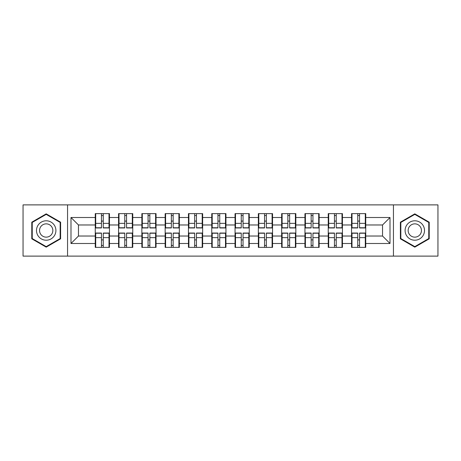<?xml version="1.0" encoding="UTF-8"?>
<svg xmlns="http://www.w3.org/2000/svg" width="461" height="461" viewBox="0 0 461 461"><rect width="100%" height="100%" fill="white"/><g stroke="black" fill="none" stroke-linecap="round" stroke-linejoin="round"><path stroke-width="0.69" d="M393.44 256.114L437.95 256.114L437.95 204.886L393.44 204.886L393.44 256.114L67.56 256.114L67.56 204.886L23.05 204.886L23.05 256.114L67.56 256.114M365.74 239.985L365.291 239.985M351.997 239.985L351.547 239.985M351.547 221.015L351.997 221.015M365.291 221.015L365.74 221.015M365.74 219.073L365.291 219.073M351.997 219.073L351.547 219.073M351.547 241.927L351.997 241.927M365.291 241.927L365.74 241.927M342.437 239.985L341.993 239.985M328.699 239.985L328.249 239.985M328.249 221.015L328.699 221.015M341.993 221.015L342.437 221.015M342.437 219.073L341.993 219.073M328.699 219.073L328.249 219.073M328.249 241.927L328.699 241.927M341.993 241.927L342.437 241.927M319.139 239.985L318.695 239.985M305.401 239.985L304.952 239.985M304.952 221.015L305.401 221.015M318.695 221.015L319.139 221.015M319.139 219.073L318.695 219.073M305.401 219.073L304.952 219.073M304.952 241.927L305.401 241.927M318.695 241.927L319.139 241.927M295.841 239.985L295.392 239.985M282.103 239.985L281.654 239.985M281.654 221.015L282.103 221.015M295.392 221.015L295.841 221.015M295.841 219.073L295.392 219.073M282.103 219.073L281.654 219.073M281.654 241.927L282.103 241.927M295.392 241.927L295.841 241.927M272.543 239.985L272.094 239.985M258.8 239.985L258.356 239.985M258.356 221.015L258.8 221.015M272.094 221.015L272.543 221.015M272.543 219.073L272.094 219.073M258.8 219.073L258.356 219.073M258.356 241.927L258.8 241.927M272.094 241.927L272.543 241.927M249.245 239.985L248.796 239.985M235.502 239.985L235.052 239.985M235.052 221.015L235.502 221.015M248.796 221.015L249.245 221.015M249.245 219.073L248.796 219.073M235.502 219.073L235.052 219.073M235.052 241.927L235.502 241.927M248.796 241.927L249.245 241.927M225.948 239.985L225.498 239.985M212.204 239.985L211.755 239.985M211.755 221.015L212.204 221.015M225.498 221.015L225.948 221.015M225.948 219.073L225.498 219.073M212.204 219.073L211.755 219.073M211.755 241.927L212.204 241.927M225.498 241.927L225.948 241.927M202.644 239.985L202.2 239.985M188.906 239.985L188.457 239.985M188.457 221.015L188.906 221.015M202.2 221.015L202.644 221.015M202.644 219.073L202.2 219.073M188.906 219.073L188.457 219.073M188.457 241.927L188.906 241.927M202.2 241.927L202.644 241.927M179.346 239.985L178.897 239.985M165.608 239.985L165.159 239.985M165.159 221.015L165.608 221.015M178.897 221.015L179.346 221.015M179.346 219.073L178.897 219.073M165.608 219.073L165.159 219.073M165.159 241.927L165.608 241.927M178.897 241.927L179.346 241.927M156.049 239.985L155.599 239.985M142.305 239.985L141.861 239.985M141.861 221.015L142.305 221.015M155.599 221.015L156.049 221.015M156.049 219.073L155.599 219.073M142.305 219.073L141.861 219.073M141.861 241.927L142.305 241.927M155.599 241.927L156.049 241.927M132.751 239.985L132.301 239.985M119.007 239.985L118.563 239.985M118.563 221.015L119.007 221.015M132.301 221.015L132.751 221.015M132.751 219.073L132.301 219.073M119.007 219.073L118.563 219.073M118.563 241.927L119.007 241.927M132.301 241.927L132.751 241.927M393.44 204.886L67.56 204.886M382.538 236.026L382.538 224.974L365.74 224.974L365.74 236.026L382.538 236.026L390.006 243.494L390.006 217.506L365.74 217.506L365.74 213.622L351.547 213.622L351.547 224.974L342.437 224.974L342.437 236.026L351.547 236.026L351.547 224.974M390.006 243.494L365.74 243.494L365.74 247.378L351.547 247.378L351.547 243.494L342.437 243.494L342.437 247.378L328.249 247.378L328.249 243.494L319.139 243.494L319.139 247.378L304.952 247.378L304.952 243.494L295.841 243.494L295.841 247.378L281.654 247.378L281.654 243.494L272.543 243.494L272.543 247.378L258.356 247.378L258.356 243.494L249.245 243.494L249.245 247.378L235.052 247.378L235.052 243.494L225.948 243.494L225.948 247.378L211.755 247.378L211.755 243.494L202.644 243.494L202.644 247.378L188.457 247.378L188.457 243.494L179.346 243.494L179.346 247.378L165.159 247.378L165.159 243.494L156.049 243.494L156.049 247.378L141.861 247.378L141.861 243.494L132.751 243.494L132.751 247.378L118.563 247.378L118.563 243.494L109.453 243.494L109.453 247.378L95.26 247.378L95.26 243.494L70.994 243.494L70.994 217.506L95.26 217.506L95.26 224.974L78.462 224.974L78.462 236.026L95.26 236.026L95.26 224.974M351.547 217.506L342.437 217.506L342.437 213.622L328.249 213.622L328.249 217.506L319.139 217.506L319.139 213.622L304.952 213.622L304.952 217.506L295.841 217.506L295.841 213.622L281.654 213.622L281.654 217.506L272.543 217.506L272.543 213.622L258.356 213.622L258.356 217.506L249.245 217.506L249.245 213.622L235.052 213.622L235.052 217.506L225.948 217.506L225.948 213.622L211.755 213.622L211.755 217.506L202.644 217.506L202.644 213.622L188.457 213.622L188.457 217.506L179.346 217.506L179.346 213.622L165.159 213.622L165.159 217.506L156.049 217.506L156.049 213.622L141.861 213.622L141.861 217.506L132.751 217.506L132.751 213.622L118.563 213.622L118.563 217.506L109.453 217.506L109.453 213.622L95.26 213.622L95.26 217.506M351.547 236.026L351.547 243.494M342.437 236.026L342.437 243.494M342.437 217.506L342.437 224.974M319.139 236.026L328.249 236.026L328.249 224.974L319.139 224.974L319.139 243.494M328.249 236.026L328.249 243.494M328.249 217.506L328.249 224.974M319.139 217.506L319.139 224.974M295.841 236.026L304.952 236.026L304.952 224.974L295.841 224.974L295.841 243.494M304.952 236.026L304.952 243.494M304.952 217.506L304.952 224.974M295.841 217.506L295.841 224.974M272.543 236.026L281.654 236.026L281.654 224.974L272.543 224.974L272.543 243.494M281.654 236.026L281.654 243.494M281.654 217.506L281.654 224.974M272.543 217.506L272.543 224.974M249.245 236.026L258.356 236.026L258.356 224.974L249.245 224.974L249.245 243.494M258.356 236.026L258.356 243.494M258.356 217.506L258.356 224.974M249.245 217.506L249.245 224.974M225.948 236.026L235.052 236.026L235.052 224.974L225.948 224.974L225.948 243.494M235.052 236.026L235.052 243.494M235.052 217.506L235.052 224.974M225.948 217.506L225.948 224.974M202.644 236.026L211.755 236.026L211.755 224.974L202.644 224.974L202.644 243.494M211.755 236.026L211.755 243.494M211.755 217.506L211.755 224.974M202.644 217.506L202.644 224.974M179.346 236.026L188.457 236.026L188.457 224.974L179.346 224.974L179.346 243.494M188.457 236.026L188.457 243.494M188.457 217.506L188.457 224.974M179.346 217.506L179.346 224.974M156.049 236.026L165.159 236.026L165.159 224.974L156.049 224.974L156.049 243.494M165.159 236.026L165.159 243.494M165.159 217.506L165.159 224.974M156.049 217.506L156.049 224.974M132.751 236.026L141.861 236.026L141.861 224.974L132.751 224.974L132.751 243.494M141.861 236.026L141.861 243.494M141.861 217.506L141.861 224.974M132.751 217.506L132.751 224.974M109.453 236.026L118.563 236.026L118.563 224.974L109.453 224.974L109.453 243.494M118.563 236.026L118.563 243.494M118.563 217.506L118.563 224.974M109.453 217.506L109.453 224.974M109.453 239.985L109.003 239.985M95.709 239.985L95.26 239.985M95.26 221.015L95.709 221.015M109.003 221.015L109.453 221.015M109.453 219.073L109.003 219.073M95.709 219.073L95.26 219.073M95.26 241.927L95.709 241.927M109.003 241.927L109.453 241.927M95.26 236.026L95.26 243.494M78.462 236.026L70.994 243.494M70.994 217.506L78.462 224.974M365.74 236.026L365.74 243.494M365.74 217.506L365.74 224.974M390.006 217.506L382.538 224.974M46.198 213.858L31.786 222.179L31.786 238.821L46.198 247.142L60.61 238.821L60.61 222.179L46.198 213.858M400.39 238.821L414.802 247.142L429.214 238.821L429.214 222.179L414.802 213.858L400.39 222.179L400.39 238.821M109.003 213.622L109.003 227.959L103.252 227.959L103.252 213.622M101.46 213.622L101.46 227.959L95.709 227.959L95.709 213.622M101.46 215.564L103.252 215.564M103.252 221.09L101.46 221.09M95.709 247.378L95.709 233.041L101.46 233.041L101.46 247.378M103.252 247.378L103.252 233.041L109.003 233.041L109.003 247.378M103.252 245.436L101.46 245.436M101.46 239.91L103.252 239.91M46.198 220.79A9.71 9.71 0 0 0 36.494 230.5A9.71 9.71 0 0 0 46.198 240.21A9.71 9.71 0 0 0 55.908 230.5A9.71 9.71 0 0 0 46.198 220.79M46.198 223.856A6.644 6.644 0 0 0 39.554 230.5A6.644 6.644 0 0 0 46.198 237.144A6.644 6.644 0 0 0 52.848 230.5A6.644 6.644 0 0 0 46.198 223.856M60.166 238.562L46.198 246.623L32.235 238.562L32.235 222.438L46.198 214.377L60.166 222.438L60.166 238.562M423.21 225.648A9.71 9.71 0 0 0 409.944 222.093A9.71 9.71 0 0 0 406.395 235.352A9.71 9.71 0 0 0 419.654 238.907A9.71 9.71 0 0 0 423.21 225.648M420.559 227.175A6.644 6.644 0 0 0 411.477 224.743A6.644 6.644 0 0 0 409.045 233.825A6.644 6.644 0 0 0 418.121 236.257A6.644 6.644 0 0 0 420.559 227.175M414.802 246.623L400.834 238.562L400.834 222.438L414.802 214.377L428.765 222.438L428.765 238.562L414.802 246.623M132.301 213.622L132.301 227.959L126.55 227.959L126.55 213.622M124.758 213.622L124.758 227.959L119.007 227.959L119.007 213.622M124.758 215.564L126.55 215.564M126.55 221.09L124.758 221.09M155.599 213.622L155.599 227.959L149.848 227.959L149.848 213.622M148.056 213.622L148.056 227.959L142.305 227.959L142.305 213.622M148.056 215.564L149.848 215.564M149.848 221.09L148.056 221.09M178.897 213.622L178.897 227.959L173.152 227.959L173.152 213.622M171.359 213.622L171.359 227.959L165.608 227.959L165.608 213.622M171.359 215.564L173.152 215.564M173.152 221.09L171.359 221.09M202.2 213.622L202.2 227.959L196.449 227.959L196.449 213.622M194.657 213.622L194.657 227.959L188.906 227.959L188.906 213.622M194.657 215.564L196.449 215.564M196.449 221.09L194.657 221.09M225.498 213.622L225.498 227.959L219.747 227.959L219.747 213.622M217.955 213.622L217.955 227.959L212.204 227.959L212.204 213.622M217.955 215.564L219.747 215.564M219.747 221.09L217.955 221.09M119.007 247.378L119.007 233.041L124.758 233.041L124.758 247.378M126.55 247.378L126.55 233.041L132.301 233.041L132.301 247.378M126.55 245.436L124.758 245.436M124.758 239.91L126.55 239.91M142.305 247.378L142.305 233.041L148.056 233.041L148.056 247.378M149.848 247.378L149.848 233.041L155.599 233.041L155.599 247.378M149.848 245.436L148.056 245.436M148.056 239.91L149.848 239.91M165.608 247.378L165.608 233.041L171.359 233.041L171.359 247.378M173.152 247.378L173.152 233.041L178.897 233.041L178.897 247.378M173.152 245.436L171.359 245.436M171.359 239.91L173.152 239.91M188.906 247.378L188.906 233.041L194.657 233.041L194.657 247.378M196.449 247.378L196.449 233.041L202.2 233.041L202.2 247.378M196.449 245.436L194.657 245.436M194.657 239.91L196.449 239.91M212.204 247.378L212.204 233.041L217.955 233.041L217.955 247.378M219.747 247.378L219.747 233.041L225.498 233.041L225.498 247.378M219.747 245.436L217.955 245.436M217.955 239.91L219.747 239.91M248.796 213.622L248.796 227.959L243.045 227.959L243.045 213.622M241.253 213.622L241.253 227.959L235.502 227.959L235.502 213.622M241.253 215.564L243.045 215.564M243.045 221.09L241.253 221.09M235.502 247.378L235.502 233.041L241.253 233.041L241.253 247.378M243.045 247.378L243.045 233.041L248.796 233.041L248.796 247.378M243.045 245.436L241.253 245.436M241.253 239.91L243.045 239.91M272.094 213.622L272.094 227.959L266.343 227.959L266.343 213.622M264.551 213.622L264.551 227.959L258.8 227.959L258.8 213.622M264.551 215.564L266.343 215.564M266.343 221.09L264.551 221.09M258.8 247.378L258.8 233.041L264.551 233.041L264.551 247.378M266.343 247.378L266.343 233.041L272.094 233.041L272.094 247.378M266.343 245.436L264.551 245.436M264.551 239.91L266.343 239.91M295.392 213.622L295.392 227.959L289.641 227.959L289.641 213.622M287.848 213.622L287.848 227.959L282.103 227.959L282.103 213.622M287.848 215.564L289.641 215.564M289.641 221.09L287.848 221.09M282.103 247.378L282.103 233.041L287.848 233.041L287.848 247.378M289.641 247.378L289.641 233.041L295.392 233.041L295.392 247.378M289.641 245.436L287.848 245.436M287.848 239.91L289.641 239.91M318.695 213.622L318.695 227.959L312.944 227.959L312.944 213.622M311.152 213.622L311.152 227.959L305.401 227.959L305.401 213.622M311.152 215.564L312.944 215.564M312.944 221.09L311.152 221.09M305.401 247.378L305.401 233.041L311.152 233.041L311.152 247.378M312.944 247.378L312.944 233.041L318.695 233.041L318.695 247.378M312.944 245.436L311.152 245.436M311.152 239.91L312.944 239.91M341.993 213.622L341.993 227.959L336.242 227.959L336.242 213.622M334.45 213.622L334.45 227.959L328.699 227.959L328.699 213.622M334.45 215.564L336.242 215.564M336.242 221.09L334.45 221.09M328.699 247.378L328.699 233.041L334.45 233.041L334.45 247.378M336.242 247.378L336.242 233.041L341.993 233.041L341.993 247.378M336.242 245.436L334.45 245.436M334.45 239.91L336.242 239.91M365.291 213.622L365.291 227.959L359.54 227.959L359.54 213.622M357.748 213.622L357.748 227.959L351.997 227.959L351.997 213.622M357.748 215.564L359.54 215.564M359.54 221.09L357.748 221.09M351.997 247.378L351.997 233.041L357.748 233.041L357.748 247.378M359.54 247.378L359.54 233.041L365.291 233.041L365.291 247.378M359.54 245.436L357.748 245.436M357.748 239.91L359.54 239.91M101.46 223.355L95.709 223.355M101.46 227.769L95.709 227.769M109.003 223.355L103.252 223.355M109.003 227.769L103.252 227.769M103.252 237.645L109.003 237.645M103.252 233.231L109.003 233.231M95.709 237.645L101.46 237.645M95.709 233.231L101.46 233.231M124.758 223.355L119.007 223.355M124.758 227.769L119.007 227.769M132.301 223.355L126.55 223.355M132.301 227.769L126.55 227.769M148.056 223.355L142.305 223.355M148.056 227.769L142.305 227.769M155.599 223.355L149.848 223.355M155.599 227.769L149.848 227.769M171.359 223.355L165.608 223.355M171.359 227.769L165.608 227.769M178.897 223.355L173.152 223.355M178.897 227.769L173.152 227.769M194.657 223.355L188.906 223.355M194.657 227.769L188.906 227.769M202.2 223.355L196.449 223.355M202.2 227.769L196.449 227.769M217.955 223.355L212.204 223.355M217.955 227.769L212.204 227.769M225.498 223.355L219.747 223.355M225.498 227.769L219.747 227.769M126.55 237.645L132.301 237.645M126.55 233.231L132.301 233.231M119.007 237.645L124.758 237.645M119.007 233.231L124.758 233.231M149.848 237.645L155.599 237.645M149.848 233.231L155.599 233.231M142.305 237.645L148.056 237.645M142.305 233.231L148.056 233.231M173.152 237.645L178.897 237.645M173.152 233.231L178.897 233.231M165.608 237.645L171.359 237.645M165.608 233.231L171.359 233.231M196.449 237.645L202.2 237.645M196.449 233.231L202.2 233.231M188.906 237.645L194.657 237.645M188.906 233.231L194.657 233.231M219.747 237.645L225.498 237.645M219.747 233.231L225.498 233.231M212.204 237.645L217.955 237.645M212.204 233.231L217.955 233.231M241.253 223.355L235.502 223.355M241.253 227.769L235.502 227.769M248.796 223.355L243.045 223.355M248.796 227.769L243.045 227.769M243.045 237.645L248.796 237.645M243.045 233.231L248.796 233.231M235.502 237.645L241.253 237.645M235.502 233.231L241.253 233.231M264.551 223.355L258.8 223.355M264.551 227.769L258.8 227.769M272.094 223.355L266.343 223.355M272.094 227.769L266.343 227.769M266.343 237.645L272.094 237.645M266.343 233.231L272.094 233.231M258.8 237.645L264.551 237.645M258.8 233.231L264.551 233.231M287.848 223.355L282.103 223.355M287.848 227.769L282.103 227.769M295.392 223.355L289.641 223.355M295.392 227.769L289.641 227.769M289.641 237.645L295.392 237.645M289.641 233.231L295.392 233.231M282.103 237.645L287.848 237.645M282.103 233.231L287.848 233.231M311.152 223.355L305.401 223.355M311.152 227.769L305.401 227.769M318.695 223.355L312.944 223.355M318.695 227.769L312.944 227.769M312.944 237.645L318.695 237.645M312.944 233.231L318.695 233.231M305.401 237.645L311.152 237.645M305.401 233.231L311.152 233.231M334.45 223.355L328.699 223.355M334.45 227.769L328.699 227.769M341.993 223.355L336.242 223.355M341.993 227.769L336.242 227.769M336.242 237.645L341.993 237.645M336.242 233.231L341.993 233.231M328.699 237.645L334.45 237.645M328.699 233.231L334.45 233.231M357.748 223.355L351.997 223.355M357.748 227.769L351.997 227.769M365.291 223.355L359.54 223.355M365.291 227.769L359.54 227.769M359.54 237.645L365.291 237.645M359.54 233.231L365.291 233.231M351.997 237.645L357.748 237.645M351.997 233.231L357.748 233.231"/></g></svg>
